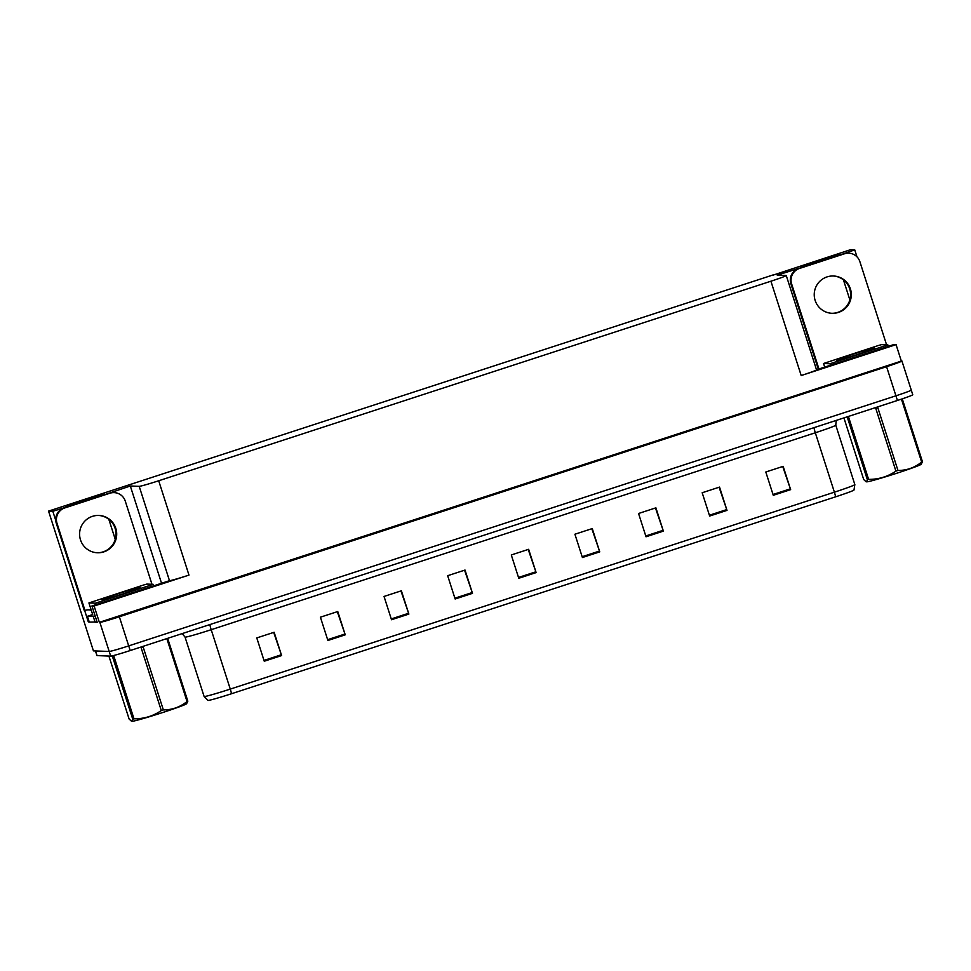 <?xml version="1.0" encoding="UTF-8"?>
<svg xmlns="http://www.w3.org/2000/svg" width="971" height="971" viewBox="0 0 971 971"><rect width="100%" height="100%" fill="white"/><g stroke="black" fill="none" stroke-linecap="round" stroke-linejoin="round"><path stroke-width="1.46" d="M89.235 621.95L88.325 621.913L89.138 621.646M105.074 494.542L130.32 486.01L139.205 486.35L169.488 580.682L91.929 605.94L97.173 622.253L96.008 622.205M139.205 486.35A18.364 0.74 -17.8 0 0 158.698 480.766L770.913 281.214L801.196 375.546L896.063 344.632L893.878 344.547L816.514 369.757M801.196 375.546A18.364 0.74 -17.8 0 0 816.538 369.854L786.255 275.521A18.364 0.74 -17.8 0 0 786.122 275.473L777.237 275.145L802.665 267.159M169.488 580.682A18.364 0.74 -17.8 0 0 188.981 575.099L94.114 606.025L99.358 622.326L901.792 360.945A18.364 0.74 162.2 0 1 901.925 360.994A18.364 0.74 162.2 0 1 886.584 366.686L119.348 616.779A18.364 0.74 162.2 0 1 99.855 622.35L99.358 622.326M91.929 605.94L94.114 606.025M911.138 390.063A18.364 0.74 162.2 0 1 911.271 390.111A18.364 0.74 162.2 0 1 895.93 395.804L128.694 645.885A18.364 0.74 162.2 0 1 109.201 651.468L93.422 650.861L48.55 511.11L52.81 511.268L55.735 520.383M84.647 610.431L88.325 621.913M839.684 255.094L854.747 249.875L850.487 249.717L773.037 275.145M854.747 249.875L856.98 256.817M896.063 344.632L901.294 360.933M843.435 279.879L849.856 299.869M108.825 519.327L115.246 539.318M772.977 274.975L48.55 511.11M770.913 281.214A18.364 0.74 -17.8 0 0 786.255 275.521M130.32 486.01L161.538 583.255M52.81 511.268L68.055 506.607M837.767 255.713L837.451 254.73L800.432 266.794L802.568 266.879M837.451 254.73L839.587 254.815M103.157 495.174L102.841 494.19L65.822 506.255L67.958 506.328M102.841 494.19L104.977 494.263M208.085 700.431A22.03 0.886 162.2 0 1 207.976 700.407L204.104 696.462A24.481 0.983 -17.8 0 0 204.274 696.523A24.481 0.983 -17.8 0 0 230.273 689.094A6.117 0.668 71.9 0 1 231.486 693.743A22.03 0.886 162.2 0 1 208.085 700.431M901.925 360.994L911.271 390.111A18.364 0.74 162.2 0 1 895.93 395.804L128.694 645.885A18.364 0.74 162.2 0 1 109.201 651.468L95.559 650.946A18.364 0.74 162.2 0 1 95.437 650.898M782.723 466.493L790.637 489.639L783.16 466.347L765.803 472.003L773.28 495.295L790.637 489.639M719.086 487.236L727.012 510.382L719.535 487.09L702.179 492.746L709.655 516.038L727.012 510.382M655.461 507.979L663.375 531.125L655.898 507.833L638.554 513.489L646.031 536.781L663.375 531.125M591.837 528.722L599.75 551.868L592.274 528.576L574.917 534.232L582.406 557.524L599.75 551.868M273.701 632.412L281.614 655.571L274.138 632.267L256.781 637.923L264.258 661.227L281.614 655.571M337.325 611.681L345.239 634.828L337.762 611.536L320.406 617.192L327.895 640.484L345.239 634.828M400.95 590.938L408.876 614.085L401.387 590.793L384.043 596.449L391.519 619.741L408.876 614.085M464.575 570.195L472.501 593.342L465.024 570.05L447.667 575.706L455.144 598.998L472.501 593.342M528.212 549.452L536.126 572.599L528.649 549.307L511.292 554.963L518.769 578.267L536.126 572.599M835.594 496.824A6.117 0.668 -108.1 0 0 834.392 492.176A24.481 0.983 -17.8 0 0 854.844 484.578L853.995 490.039A22.03 0.886 162.2 0 1 835.594 496.824L231.486 693.743M911.271 390.111L912.764 394.772A18.364 0.74 162.2 0 1 897.422 400.465L130.199 650.546A18.364 0.74 162.2 0 1 110.694 656.129L97.064 655.607A18.364 0.74 162.2 0 1 96.93 655.559L95.449 650.946M92.463 516.341A18.667 18.546 92.2 0 0 97.452 552.766A18.667 18.546 92.2 0 0 116.532 531.538A18.667 18.546 92.2 0 0 92.463 516.341M98.52 515.443A18.667 18.546 -87.8 0 1 103.157 551.844A18.667 18.546 -87.8 0 1 97.1 552.742M109.954 493.207L64.122 507.894A12.247 12.162 -87.8 0 0 56.294 523.308L84.259 610.419L84.975 610.443L57.01 523.333A12.247 12.162 -87.8 0 1 64.839 507.918L109.954 493.207A12.247 12.162 -87.8 0 1 125.259 501.085L151.974 584.299M84.975 610.443A12.247 12.162 -87.8 0 1 91.238 610.116M109.238 493.183A12.247 12.162 -87.8 0 1 113.449 492.6L114.153 492.625M91.286 610.274A12.247 12.162 92.2 0 0 88.822 609.849M92.67 614.546L87.414 616.294L89.283 622.12L97.076 621.95M95.207 616.124L87.414 616.294M827.074 276.893A18.667 18.546 92.2 0 0 832.062 313.305A18.667 18.546 92.2 0 0 851.142 292.089A18.667 18.546 92.2 0 0 827.074 276.893M833.13 275.982A18.667 18.546 -87.8 0 1 837.767 312.383A18.667 18.546 -87.8 0 1 831.71 313.293M818.941 368.968L791.62 283.884A12.247 12.162 -87.8 0 1 799.449 268.469L844.564 253.759A12.247 12.162 -87.8 0 1 859.869 261.636L886.584 344.839M818.298 369.174L790.904 283.86A12.247 12.162 -87.8 0 1 798.732 268.433L843.848 253.734A12.247 12.162 -87.8 0 1 848.059 253.14L848.763 253.176M102.234 599.799A19.954 0.801 162.2 0 1 102.113 599.775A19.954 0.801 162.2 0 1 119.421 593.342A19.954 0.801 162.2 0 1 139.945 587.504A19.954 0.801 162.2 0 1 140.091 587.589A19.954 0.801 162.2 0 1 121.994 594.191A19.954 0.801 162.2 0 1 102.234 599.799M153.224 584.348L95.389 603.197L88.931 602.942L143.55 585.028L146.803 584.093L153.224 584.348L153.697 585.816L153.248 584.348M836.844 360.338A19.954 0.801 162.2 0 1 836.723 360.326A19.954 0.801 162.2 0 1 854.031 353.893A19.954 0.801 162.2 0 1 874.555 348.043A19.954 0.801 162.2 0 1 874.701 348.128A19.954 0.801 162.2 0 1 856.604 354.743A19.954 0.801 162.2 0 1 836.844 360.338M888.319 346.356L887.858 344.899L829.987 363.749L823.542 363.494L878.16 345.579L881.413 344.644L887.834 344.887L888.307 346.356M187.84 701.171A33.05 1.323 162.2 0 1 187.039 701.511L166.854 638.675A33.05 1.323 162.2 0 0 167.655 638.335L187.84 701.171L186.578 703.744A28.766 1.153 162.2 0 1 162.582 712.568A28.766 1.153 162.2 0 1 131.935 721.283L132.748 719.135L112.235 655.862M163.346 709.898A33.05 1.323 162.2 0 1 162.327 710.226A33.05 1.323 162.2 0 1 161.307 710.566L141.135 647.73A33.05 1.323 162.2 0 0 142.154 647.39A33.05 1.323 162.2 0 0 143.174 647.062L163.346 709.898C172.122 709.935 180.011 707.143 187.039 701.511M132.748 719.135A33.05 1.323 162.2 0 0 133.986 718.807L113.813 655.971A33.05 1.323 162.2 0 1 112.563 656.299M108.934 656.153L129.107 719.001L131.473 721.186M133.986 718.807C143.963 718.892 153.066 716.149 161.307 710.566M922.45 461.723A33.05 1.323 162.2 0 1 921.649 462.062L901.464 399.227A33.05 1.323 162.2 0 0 902.277 398.887L922.45 461.723L921.188 464.284A28.766 1.153 162.2 0 1 897.192 473.108A28.766 1.153 162.2 0 1 866.545 481.834L867.358 479.686L847.173 416.838A33.05 1.323 162.2 0 0 848.423 416.51L868.596 479.358A33.05 1.323 162.2 0 1 867.358 479.686M897.957 470.45A33.05 1.323 162.2 0 1 896.937 470.777A33.05 1.323 162.2 0 1 895.917 471.117L875.745 408.269A33.05 1.323 162.2 0 0 876.764 407.941A33.05 1.323 162.2 0 0 877.784 407.602L897.957 470.45C906.732 470.486 914.621 467.694 921.649 462.062M843.933 417.906L863.717 479.54L866.083 481.737M868.596 479.358C878.573 479.443 887.676 476.688 895.917 471.117M99.855 622.35L110.694 656.129M119.348 616.779L130.199 650.546M886.584 366.686L897.422 400.465M158.698 480.766L188.981 575.099M814.05 427.641A6.117 0.668 -108.1 0 0 815.312 432.775L211.205 629.693A24.481 0.983 162.2 0 1 185.206 637.134A24.481 0.983 162.2 0 1 185.036 637.073L204.104 696.462M836.237 420.407L835.776 425.189A24.481 0.983 162.2 0 1 815.312 432.775L834.392 492.176L230.273 689.094L211.205 629.693A6.117 0.668 -108.1 0 1 209.93 624.559M97.064 655.607L95.559 650.946M535.858 571.798L518.514 577.454M472.234 592.541L454.889 598.185M408.597 613.271L391.252 618.928M344.972 634.014L327.628 639.671M281.347 654.757L264.003 660.414M599.483 551.055L582.139 556.711M663.108 530.312L645.764 535.968M726.745 509.581L709.4 515.225M790.37 488.838L773.025 494.494M93.277 616.512L95.146 622.338M64.122 507.894L64.839 507.918M56.294 523.308L57.01 523.333M798.732 268.433L799.449 268.469M844.564 253.759L843.848 253.734M790.904 283.86L791.62 283.884M150.687 585.295L151.124 586.654M88.956 602.955L92.694 614.594L88.931 602.942M95.389 603.197L95.85 604.666M98.629 602.263L99.066 603.622M885.297 345.846L885.734 347.193M823.566 363.506L824.719 367.087M829.987 363.749L830.46 365.217M833.239 362.814L833.676 364.161M854.844 484.578L835.776 425.189M182.172 633.602L185.036 637.073M823.542 363.494L824.695 367.087"/></g></svg>
